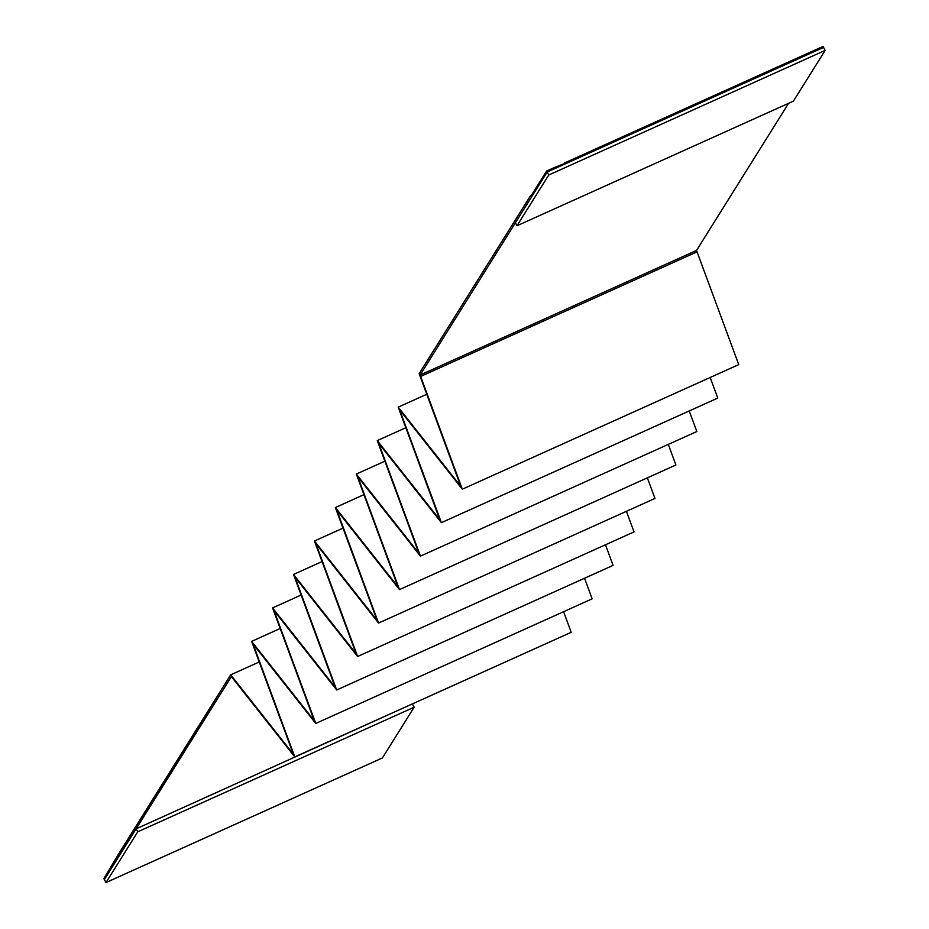 <?xml version="1.0" encoding="UTF-8"?>
<svg xmlns="http://www.w3.org/2000/svg" width="929" height="929" viewBox="0 0 929 929"><rect width="100%" height="100%" fill="white"/><g stroke="black" fill="none" stroke-linecap="round" stroke-linejoin="round"><path stroke-width="1.39" d="M531.342 195.45L546.6 171.052L547.146 172.051L823.547 47.437L823.013 46.45L564.367 163.051L823.013 46.45L825.161 50.398L793.401 101.145L825.161 50.398L823.547 47.437L547.146 172.051L515.386 222.797L516.988 225.759L548.749 175.012L547.146 172.051L548.749 175.012L825.161 50.398L548.749 175.012L516.988 225.759L793.401 101.145L516.988 225.759L515.386 222.797L420.117 375.037L696.529 250.424L788.582 103.328L696.529 250.424L420.117 375.037L420.651 376.442L697.052 251.84L696.529 250.424L697.052 251.84L420.651 376.442L462.317 489.211L399.714 409.91L441.38 522.667L378.765 443.365L420.442 556.134L357.828 476.832L399.493 589.59L336.89 510.288L378.556 623.057L315.953 543.755L357.619 656.513L295.016 577.223L336.681 689.98L274.067 610.678L315.744 723.447L253.129 644.145L294.795 756.903L232.192 677.601L294.795 756.903L571.207 632.301L294.795 756.903L253.129 644.145L315.744 723.447L592.145 598.833L315.744 723.447L274.067 610.678L336.681 689.98L613.082 565.378L336.681 689.98L295.004 577.223L357.619 656.513L634.031 531.911L357.619 656.513L315.953 543.755L378.556 623.057L654.968 498.443L378.556 623.057L336.89 510.3L399.493 589.59L675.906 464.988L399.493 589.59L357.828 476.832L420.442 556.134L696.843 431.52L420.442 556.134L378.765 443.377L441.38 522.667L717.792 398.065L441.38 522.667L399.702 409.91L462.317 489.211L738.729 364.598L462.317 489.211L420.117 375.037L547.146 172.051L546.6 171.052L555.159 167.197L546.6 171.052L531.342 195.45M119.725 853.228L230.682 674.837L293.297 754.139L251.631 641.382L314.234 720.672L272.569 607.914L335.172 687.216L293.506 574.459L356.121 653.749L314.443 540.992L377.058 620.293L335.381 507.524L397.995 586.826L356.33 474.069L418.933 553.37L377.267 440.601L439.881 519.903L398.204 407.146L460.819 486.436L419.142 373.679L530.424 195.868L419.142 373.679L460.819 486.436L398.204 407.134L426.759 394.268L398.204 407.146L439.881 519.903L377.267 440.601L405.81 427.735L377.267 440.601L418.933 553.37L356.33 474.069L384.873 461.202L356.33 474.069L397.995 586.826L335.392 507.524L363.936 494.658L335.381 507.524L377.058 620.293L314.443 540.992L342.998 528.125L314.443 540.992L356.121 653.749L293.506 574.447L322.061 561.581L293.506 574.459L335.172 687.216L272.569 607.914L301.112 595.048L272.569 607.914L314.234 720.672L251.631 641.382L280.175 628.503L251.631 641.382L293.297 754.139L230.694 674.837L259.237 661.971L230.682 674.837L119.411 852.659L103.839 878.602L104.385 879.589L103.839 878.602L119.725 853.228M563.868 163.841L555.159 167.197L563.868 163.841M577.037 157.907L577.536 157.117L577.037 157.907M590.194 151.984L590.693 151.183L590.194 151.984M603.362 146.05L603.862 145.249L603.362 146.05M616.519 140.116L617.019 139.315L616.519 140.116M629.688 134.182L630.187 133.381L629.688 134.182M642.845 128.248L643.344 127.447L642.845 128.248M656.013 122.314L656.513 121.513L656.013 122.314M669.17 116.38L669.67 115.579L669.17 116.38M682.339 110.446L682.838 109.645L682.339 110.446M695.496 104.512L695.995 103.711L695.496 104.512M708.653 98.579L709.152 97.777L708.653 98.579M721.821 92.645L722.321 91.843L721.821 92.645M734.978 86.711L735.478 85.909L734.978 86.711M748.147 80.777L748.646 79.975L748.147 80.777M761.304 74.843L761.803 74.041L761.304 74.843M774.472 68.909L774.972 68.107L774.472 68.909M787.629 62.975L788.129 62.173L787.629 62.975M800.798 57.041L801.297 56.239L800.798 57.041M813.955 51.107L814.454 50.305L813.955 51.107M738.729 364.598L697.052 251.84L738.729 364.598M717.792 398.065L710.174 377.464L717.792 398.065M696.843 431.52L689.237 410.932L696.843 431.52M675.906 464.988L668.299 444.399L675.906 464.988M654.968 498.443L647.362 477.854L654.968 498.443M634.031 531.911L626.413 511.322L634.031 531.911M613.082 565.378L605.476 544.777L613.082 565.378M592.145 598.833L584.538 578.244L592.145 598.833M571.207 632.301L563.601 611.712L571.207 632.301M412.546 704.228L414.148 707.201L382.4 757.948L105.987 882.55L104.385 879.589L105.987 882.55L137.747 831.803L136.133 828.842L104.385 879.589L136.133 828.842L412.894 703.671L136.133 828.842L231.402 676.602L136.133 828.842L137.747 831.803L414.148 707.201L412.546 704.228M231.402 676.602L232.192 677.613L231.402 676.602M382.4 757.948L414.148 707.201L137.747 831.803L105.987 882.55L382.4 757.948"/></g></svg>
